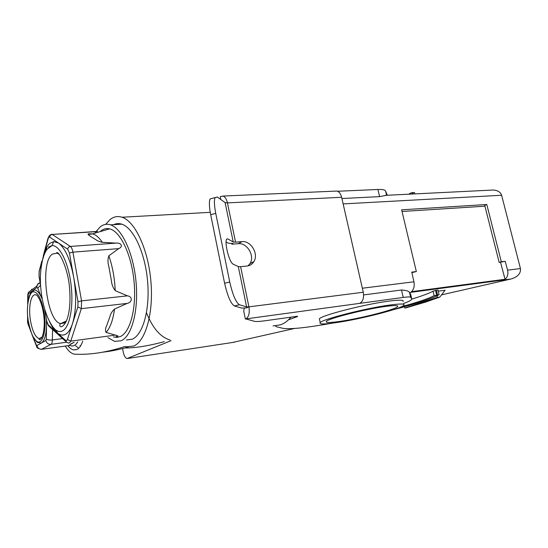 <?xml version="1.0" encoding="UTF-8"?>
<svg xmlns="http://www.w3.org/2000/svg" width="548" height="548" viewBox="0 0 548 548"><rect width="100%" height="100%" fill="white"/><g stroke="black" fill="none" stroke-linecap="round" stroke-linejoin="round"><path stroke-width="0.82" d="M65.281 346.048C68.082 350.727 71 353.398 74.028 354.077L74.966 354.186C90.03 354.953 106.737 352.378 125.095 346.466L126.369 346.809L133.609 346.089C145.679 341.192 153.755 312.867 150.864 280.953C148.076 249.032 134.966 221.248 122.033 217.234C117.806 215.871 113.868 216.597 110.223 219.406L105.641 224.365M67.788 345.699C69.706 348.11 71.644 349.528 73.61 349.946L76.967 349.508C79.316 348.323 81.248 345.507 82.762 341.068M126.383 340.007L132.335 339.171C143.103 334.595 150.186 309.168 147.549 280.781C145.008 252.402 133.328 227.708 121.772 224.173C118.943 223.269 116.245 223.426 113.676 224.659M108.682 228.667L108.175 229.276M386.47 195.3L379.593 196.636L377.915 189.478L337.561 191.266M341.925 198.527L379.593 196.636M489.576 190.211L493.584 190.012C497.961 190.492 500.632 192.245 501.612 195.259L520.442 268.554C520.956 273.459 517.778 276.952 510.907 279.021L441.524 294.879M75.597 345.74L78.72 348.254M486.788 204.514L484.727 205.377L499.187 262.451L501.31 261.732L486.788 204.514L401.636 209.816L416.336 271.575L411.884 272.609M416.336 271.575L411.774 272.109L413.939 281.802C414.699 286.125 413.863 289.419 411.418 291.673L505.05 279.268L500.53 262.293M411.801 299.105C421.885 296.036 428.961 293.386 433.03 291.166L434.119 295.708C428.262 298.708 417.418 302.366 401.581 306.675M403.506 303.53C407.911 301.927 410.582 300.633 411.521 299.646L411.719 298.811L410.644 297.256L409.527 292.529L410.63 294.18L411.719 298.811M334.876 191.136L336.91 191.047C339.178 191.738 340.753 193.821 341.637 197.28L363.255 292.242C364.16 297.906 362.94 301.619 359.604 303.38L403.239 297.427C407.739 296.824 410.212 296.769 410.644 297.256M359.604 303.38L245.805 318.909L254.573 321.347C256.224 321.697 259.752 321.498 265.157 320.751L297.502 316.244M288.447 319.833L297.564 316.511M332.088 323.197C306.455 327.773 290.063 329.478 282.905 328.321L276.117 326.649L275.274 325.594M392.868 309.86C415.795 303.9 431.187 298.852 439.058 294.714L434.119 295.708M403.033 301.51C404.314 299.845 399.382 299.742 388.237 301.215C364.304 304.346 321.82 315.292 319.395 318.772L319.655 319.957M103.086 352.131C110.367 351.364 118.724 349.672 128.163 347.062M433.03 291.166L436.414 290.276L437.51 294.824M389.142 305.12C365.215 308.339 322.683 319.21 320.217 322.553C318.731 324.368 324.204 324.375 336.636 322.567C360.536 319.128 401.068 308.825 403.91 305.263C405.205 303.661 400.287 303.613 389.142 305.12M273.082 325.916L280.528 324.834C284.316 323.464 287.796 320.902 290.974 317.141M169.996 339.993C160.345 337.054 152.515 327.964 146.501 312.716M384.901 306.531C364.557 309.284 328.553 318.477 326.444 321.334C325.19 322.861 329.807 322.868 340.294 321.347C360.618 318.436 395.177 309.647 397.56 306.64C398.677 305.263 394.457 305.229 384.901 306.531M484.939 206.199L402.033 211.48M171.031 340.678L127.095 358.543C125.328 358.022 124.019 355.762 123.184 351.775L122.588 348.535M294.488 328.471L232.421 342.493M404.451 306.757L404.753 308.045L405.869 307.88L425.823 302.017L439.825 297.071L445.099 290.221L438.27 291.139M404.753 308.045L436.996 297.468L439.825 297.071M80.652 345.781L80.063 345.665M124.78 347.973C135.274 348.049 148.426 345.939 164.229 341.657M363.612 294.927L401.492 290.002C406.15 290.296 408.829 291.132 409.514 292.509L409.527 292.529M499.187 262.451L505.208 261.28L507.585 270.157C508.428 274.116 507.585 277.151 505.05 279.268M436.996 297.468L437.331 295.619M505.208 261.28L501.31 261.732M414.815 193.903L414.5 192.581L412.863 192.512L410.041 193.286L408.972 194.191M28.811 298.331C29.667 294.502 30.914 291.961 32.551 290.7L33.702 290.118C36.545 289.508 39.312 292.351 41.997 298.646L37.702 288.125L40.525 285.282M46.395 319.607L46.532 325.368C46.231 335.02 44.504 340.904 41.353 343.027L37.257 342.445L33.387 337.178M69.123 345.233L74.179 342.24M107.901 337.643L114.669 341.397L121.238 340.726C131.808 336.15 138.699 310.552 136.041 281.946C133.465 253.334 121.916 228.427 110.552 224.851C106.928 223.673 103.551 224.29 100.421 226.701L96.133 231.475M95.948 231.749L95.133 233.085M100.14 231.619L101.161 230.763C103.784 228.769 106.6 228.132 109.614 228.852C120.245 231.249 131.335 254.025 133.986 280.843C136.726 307.661 130.397 332.095 120.464 336.499L117.012 337.404L113.45 336.931M96.099 239.819L90.53 236.428L96.099 239.819C97.249 240.798 99.332 241.627 102.332 242.298L115.977 243.113C121.327 242.469 123.478 246.751 118.704 248.628L108.84 255.793C107.709 259.081 107.696 262.615 108.799 266.403L111.34 280.309C111.641 284.193 112.936 287.638 115.224 290.646L127.444 295.851L81.549 300.879L72.932 252.142L69.425 253.046L73.699 277.288C70.26 259.512 65.198 248.093 58.52 243.052L53.786 241.593L49.834 243.319C47.19 245.607 45.094 249.607 43.545 255.32L42.662 259.115M109.99 316.449L106.648 325.759L109.99 316.449C110.525 313.908 112.032 311.442 114.511 309.065L127.122 303.407C132.472 302.414 132.739 296.536 127.444 295.851M106.648 325.759C105.346 328.348 105.154 330.567 106.072 332.41L115.306 335.102C117.108 335.451 117.964 335.842 117.889 336.28L116.155 336.513M102.332 242.298C99.14 237.592 95.873 234.77 92.53 233.845L88.31 233.797L88.098 234.606L90.53 236.428M111.34 280.309L108.799 266.403M49.368 321.244C51.628 326.307 54.094 330.047 56.766 332.472L57.869 333.369C60.527 335.28 63.082 335.575 65.555 334.266C68.377 332.684 70.713 329.095 72.548 323.491C76.234 310.915 76.617 295.516 73.699 277.288L78.001 301.749L81.549 300.879L81.33 308.661L77.864 306.935L78.001 301.749M410.712 294.529L410.63 294.18M439.106 294.625L438.023 290.132L436.414 290.276M336.91 191.047L223.036 196.054L220.221 196.698L220.803 199.506M377.915 189.478C382.429 189.313 384.984 189.82 385.573 190.992L387.299 195.259M245.367 319.08L243.73 311.12L244.264 308.14M225.105 202.589L227.441 202.89L235.551 242.154L233.229 241.99L227.735 238.866L226.53 239.25C225.776 240.969 225.899 244.435 226.913 249.655C228.721 257.526 230.715 262.328 232.907 264.047L238.305 266.595L240.613 266.671L248.915 306.853L246.614 306.928L239.428 304.743C235.948 302.517 232.715 294.927 229.742 281.98L215.741 213.364C214.22 205.507 214.008 200.253 215.104 197.588L217.357 197.047L225.105 202.589L233.229 241.99M235.551 242.154L241.976 241.647L238.216 243.682C247.114 242.531 255.053 255.889 250.039 263.519L248.052 265.89M238.216 243.682L231.818 244.196L231.694 243.593M226.043 241.901L228.406 243.202L233.058 243.518L231.818 244.196M223.036 196.054C225.098 196.828 226.564 199.109 227.441 202.89L341.637 197.28M241.976 241.647C250.909 240.504 258.896 253.95 253.875 261.629C252.286 264.225 250.011 265.698 247.045 266.047L240.613 266.671M245.805 318.909C248.806 317.073 249.84 313.059 248.915 306.853L246.326 307.928L241.723 308.086L234.38 305.942L239.428 304.743M234.38 305.942C230.831 303.729 227.571 296.16 224.598 283.227L210.679 214.672C209.165 206.829 208.98 201.568 210.117 198.897L212.377 198.301M343.151 203.911L501.612 195.259M435.53 290.461L436.626 295.002M234.489 342.178L127.842 358.447M417.994 302.77L418.268 303.921M362.338 288.221L413.939 281.802M409.514 292.509L510.907 279.021M507.585 270.157L520.442 268.554M412 192.684L412.322 194.026M412.863 192.512L413.219 193.978M33.12 336.883L36.182 344.761L36.956 345.507L45.874 340.479L46.313 339.013L46.601 321.272M46.601 321.224L46.607 320.854M46.313 339.013C47.573 339.904 49.594 340.212 52.368 339.952L52.553 329.458M52.594 327.362L52.615 326.403M37.702 288.125L36.908 287.474L28.304 293.838L27.838 302.763M36.908 287.474L36.908 286.049C37.285 284.275 38.36 283.172 40.134 282.747M28.304 293.838L28.297 292.44L36.908 286.049C37.887 284.693 36.517 284.857 40.141 282.775M31.873 289.152L31.147 290.324M30.709 292.933L30.681 294.077M27.907 295.324L27.797 294.536M30.339 293.646L30.688 293.605M36.182 344.761L36.106 345.185C37.572 346.535 34.764 347.822 41.429 349.343L51.026 344.35C51.841 343.808 52.286 342.342 52.368 339.952L62.746 338.575M69.61 345.452L41.984 349.268C39.333 349.364 37.654 348.11 36.956 345.507M45.874 340.479C46.601 343.151 48.32 344.439 51.026 344.35L66.596 342.233M27.708 316.045L27.743 322.717L29.996 328.855M28.003 323.724L28.393 325.341M31.825 334.17L36.558 346.35M77.754 341.753C75.843 345.076 73.617 346.425 71.069 345.815L69.069 345.206M73.364 342.651L70.719 344.014M27.653 321.601L27.523 320.779M33.702 290.118L32.99 291.817C37.607 291.618 41.264 298.228 43.97 311.668C47.231 329.574 42.545 346.603 36.332 341.02L37.257 342.445M42.004 337.136L39.161 338.561C35.373 337.294 32.503 331.451 30.537 321.032C28.099 307.353 30.941 293.043 35.969 294.94M108.84 255.793C112.518 266.342 114.648 277.959 115.224 290.646M114.511 309.065C113.018 320.08 110.203 327.862 106.072 332.41M96.503 231.619L52.245 234.455L70.35 246.436L115.977 243.113M45.696 251.614L47.032 246.696M39.086 276.603L39.175 271.541L41.566 262.663M39.593 270L39.175 271.541M43.854 254.169L48.731 236.852M118.704 248.628L72.932 252.142C72.37 249.21 71.507 247.306 70.35 246.436C68.788 246.71 67.911 247.641 67.719 249.237L49.71 237.126L48.765 237.174L48.06 238.544M49.71 237.126C49.889 235.599 50.731 234.708 52.245 234.455L97.551 231.386M67.719 249.237L69.425 253.046M57.677 333.225L55.855 331.595M127.122 303.407L81.33 308.661L70.761 341.13L69.603 342.863L68.801 342.945C68.801 343.562 65.424 341.637 65.822 341.322L65.65 340.411L48.245 324.868L48.416 325.745L49.642 326.848M115.306 335.102L70.761 341.13L67.418 339.472L77.864 306.935M66.664 342.274L48.416 325.745L46.69 321.334M67.418 339.472L66.651 340.63L65.65 340.411M48.245 324.868L46.724 321.114L44.977 310.819M48.34 247.134L51.964 245.593C59.424 244.901 68.192 261.978 70.959 283.933C73.802 305.866 69.877 326.998 62.76 330.759C60.513 331.985 58.17 331.732 55.745 329.999L57.869 333.369M66.514 320.847L64.191 323.012L60.753 323.587C46.765 321.916 39.593 262.718 52.279 254.142L56.937 253.155M58.485 253.649L57.67 253.436L59.033 254.238M40.47 284.309L39.114 276.308M46.724 321.114L44.813 310.271M238.305 266.595L246.614 306.928M363.255 292.242L248.915 306.853M403.239 297.427L401.492 290.002M224.598 283.227L229.742 281.98M210.679 214.672L215.741 213.364M227.735 238.866L226.584 239.154M386.593 195.294L385.573 190.992M409.589 193.574L409.726 194.15M387.278 195.259L387.141 194.67M385.217 195.362L493.584 190.012M77.062 349.46L73.61 349.946M319.395 318.772L320.217 322.553M27.681 304.099L27.77 295.18L28.297 292.44M27.585 314.47L27.619 322.813L31.085 332.252M36.216 295.023L36.216 294.906C36.168 294.084 41.066 298.961 43.244 311.99C45.758 325.128 43.21 340.144 39.237 339.596L39.161 338.561L41.922 337.239M32.99 291.817C29.448 292.036 25.496 306.702 28.421 321.655C30.64 332.369 33.277 338.822 36.332 341.02M121.772 224.173L110.552 224.851M88.098 234.606L92.53 233.845L109.614 228.852M41.895 260.992L39.107 271.335L39.052 276.363L40.504 284.939M43.367 255.505L47.984 238.339L49.176 236.01C48.724 235.969 52.108 233.633 51.957 234.304M66.377 321.025L60.753 323.587C59.54 324.574 59.451 325.601 60.486 326.677L61.609 326.738C68.637 323.115 71.144 305.599 69.514 287.748C68.205 269.698 59.951 252.662 57.225 252.649C56.225 252.614 56.376 252.875 57.67 253.436M53.786 241.593L51.964 245.593L48.032 248.559C44.052 250.868 38.867 268.157 40.778 287.823C42.354 307.654 49.32 324.642 55.745 329.999M210.117 198.897L215.104 197.588M253.875 261.629L250.039 263.519M397.369 305.818L397.56 306.64M210.24 212.343L122.033 217.234"/></g></svg>
